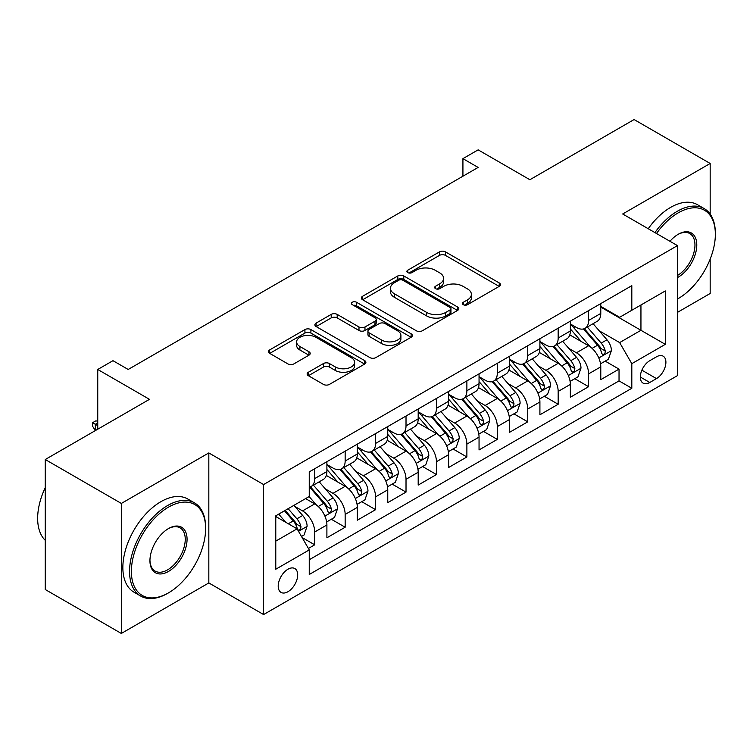 <?xml version="1.0" encoding="UTF-8"?>
<svg xmlns="http://www.w3.org/2000/svg" width="753" height="753" viewBox="0 0 753 753"><rect width="100%" height="100%" fill="white"/><g stroke="black" fill="none" stroke-linecap="round" stroke-linejoin="round"><path stroke-width="1.13" d="M463.311 304.692A2.956 1.704 0 0 0 467.5 304.692L499.23 286.366A4.226 2.438 0 0 0 500.472 284.643A4.226 2.438 0 0 0 499.23 282.921L445.465 251.879A4.226 2.438 0 0 0 439.488 251.879L407.759 270.205A2.956 1.704 0 0 0 406.893 271.409A2.956 1.704 0 0 0 407.759 272.614A2.956 1.704 0 0 0 411.938 272.614L416.042 270.242A13.516 7.803 0 0 1 435.159 270.242L439.639 272.831A13.516 7.803 0 0 1 443.602 278.346A13.516 7.803 0 0 1 439.639 283.872L435.535 286.244A2.956 1.704 0 0 0 434.669 287.448A2.956 1.704 0 0 0 435.535 288.653A2.956 1.704 0 0 0 439.714 288.653L443.828 286.281A13.516 7.803 0 0 1 462.944 286.281L467.425 288.87A13.516 7.803 0 0 1 471.378 294.385A13.516 7.803 0 0 1 467.425 299.91L463.311 302.273A2.956 1.704 0 0 0 462.446 303.487A2.956 1.704 0 0 0 463.311 304.692L463.311 302.273M287.947 591.726A13.77 7.954 120 0 0 296.946 579.584A13.77 7.954 120 0 0 294.828 568.553A13.77 7.954 120 0 0 287.947 569.23A13.77 7.954 120 0 0 278.949 581.372A13.77 7.954 120 0 0 281.057 592.404A13.77 7.954 120 0 0 287.947 591.726M308.363 372.255A4.226 2.438 0 0 0 307.13 373.977A4.226 2.438 0 0 0 308.363 375.7L323.451 384.406A4.226 2.438 0 0 0 329.419 384.406L364.668 364.057A4.226 2.438 0 0 0 365.902 362.334A4.226 2.438 0 0 0 364.668 360.612L310.904 329.569A4.226 2.438 0 0 0 304.927 329.569L269.678 349.919A4.226 2.438 0 0 0 268.445 351.642A4.226 2.438 0 0 0 269.678 353.364L287.9 363.887A4.226 2.438 0 0 0 293.877 363.887L308.956 355.181A4.226 2.438 0 0 0 310.198 353.449A4.226 2.438 0 0 0 308.956 351.726L299.92 346.512A11.304 6.523 0 0 1 296.616 341.9A11.304 6.523 0 0 1 303.591 335.876A11.304 6.523 0 0 1 315.902 337.288L351.303 357.722A11.304 6.523 0 0 1 354.607 362.334A11.304 6.523 0 0 1 347.632 368.358A11.304 6.523 0 0 1 335.32 366.946L329.419 363.539A4.226 2.438 0 0 0 323.451 363.539L308.363 372.255L308.363 375.7M710.173 214.097L710.173 163.476L634.101 119.548L529.877 179.722L478.136 149.856L462.926 158.638L478.136 167.43L128.179 369.469L112.969 360.687L97.749 369.469L97.749 429.21M121.337 503.437L121.337 633.452L208.826 582.935L208.826 452.93L121.337 503.437L45.255 459.518L149.48 399.335L97.749 369.469M208.826 452.93L263.597 484.546L677.465 245.61L677.465 375.625L263.597 614.561L263.597 484.546M710.173 163.476L622.684 213.984L677.465 245.61M416.343 330.774A4.226 2.438 0 0 0 422.32 330.774L457.56 310.424A4.226 2.438 0 0 0 458.803 308.702A4.226 2.438 0 0 0 457.56 306.979L403.796 275.937A4.226 2.438 0 0 0 397.819 275.937L362.579 296.287A4.226 2.438 0 0 0 361.336 298.009A4.226 2.438 0 0 0 362.579 299.732L416.343 330.774M353.458 305.332A2.956 1.704 0 0 1 356.451 305.746L356.451 302.235L411.119 333.795A4.226 2.438 0 0 1 412.352 335.518A4.226 2.438 0 0 1 411.119 337.24L375.869 357.59A4.226 2.438 0 0 1 369.892 357.59L316.128 326.548L316.128 323.103A4.226 2.438 0 0 0 314.895 324.825A4.226 2.438 0 0 0 316.128 326.548M316.128 323.103L331.216 314.396A4.226 2.438 0 0 1 337.184 314.396L358.993 326.981A4.226 2.438 0 0 0 364.97 326.981L374.975 321.202A4.226 2.438 0 0 0 376.208 319.479A4.226 2.438 0 0 0 374.975 317.757L352.272 304.645A2.956 1.704 0 0 1 351.406 303.44A2.956 1.704 0 0 1 353.232 301.868A2.956 1.704 0 0 1 356.451 302.235M121.337 633.452L45.255 589.524L45.255 459.518M677.465 312.373L710.173 293.482L710.173 259.088M308.41 548.457L314.726 544.814L302.094 537.52M294.912 506.496L302.555 510.901A17.215 9.94 60 0 1 314.726 531.985L326.896 524.963L326.896 537.783L345.156 527.241L331.311 519.25M325.343 488.923L332.986 493.337A17.215 9.94 60 0 1 345.156 514.421L357.327 507.39L357.327 520.219L375.587 509.677L361.741 501.677M355.774 471.359L363.417 475.764A17.215 9.94 60 0 1 375.587 496.848L387.757 489.827L387.757 502.646L406.018 492.104L392.172 484.113M386.204 453.786L393.847 458.201A17.215 9.94 60 0 1 406.018 479.284L418.188 472.253L418.188 485.083L436.448 474.541L422.602 466.54M416.635 436.213L424.278 440.627A17.215 9.94 60 0 1 436.448 461.711L448.619 454.68L448.619 467.509L466.879 456.967L453.033 448.976M447.066 418.649L454.708 423.054A17.215 9.94 60 0 1 466.879 444.138L479.049 437.116L479.049 449.936L497.309 439.394L483.464 431.403M477.496 401.076L485.139 405.49A17.215 9.94 60 0 1 497.309 426.575L509.48 419.543L509.48 432.373L527.74 421.831L513.894 413.839M507.927 383.512L515.57 387.917A17.215 9.94 60 0 1 527.74 409.001L539.91 401.98L539.91 414.799L558.171 404.257L544.325 396.266M538.357 365.939L546 370.354A17.215 9.94 60 0 1 558.171 391.438L570.35 384.406L570.35 397.236L588.601 386.694L588.601 373.865A17.215 9.94 -120 0 0 576.431 352.781L568.788 348.366M574.755 378.693L588.601 386.694M326.896 524.963A17.215 9.94 -120 0 0 314.726 503.879L305.596 498.608M357.327 507.39A17.215 9.94 -120 0 0 345.156 486.306L326.341 475.444M387.757 489.827A17.215 9.94 -120 0 0 375.587 468.743L356.771 457.871M418.188 472.253A17.215 9.94 -120 0 0 406.018 451.169L387.202 440.307M448.619 454.68A17.215 9.94 -120 0 0 436.448 433.596L417.633 422.734M479.049 437.116A17.215 9.94 -120 0 0 466.879 416.033L448.063 405.161M509.48 419.543A17.215 9.94 -120 0 0 497.309 398.459L478.494 387.597M539.91 401.98A17.215 9.94 -120 0 0 527.74 380.896L508.924 370.024M570.35 384.406A17.215 9.94 -120 0 0 558.171 363.322L539.355 352.46M656.465 356.818L649.773 360.687A13.338 7.699 120 0 0 641.057 372.443A13.338 7.699 120 0 0 643.1 383.136A13.338 7.699 120 0 0 649.773 382.477L656.465 378.608A13.338 7.699 120 0 0 665.181 366.852A13.338 7.699 120 0 0 663.139 356.16A13.338 7.699 120 0 0 656.465 356.818M275.777 541.125L297.077 528.822L309.248 549.906L309.248 574.501L631.814 388.275L631.814 363.671L619.644 342.596L599.219 330.802M309.248 549.906L275.777 569.23L275.777 515.824L309.248 496.5L309.248 471.896L631.814 285.669L631.814 310.264L665.294 290.94L665.294 344.347L631.814 363.671M326.896 464.526L332.986 468.037A17.215 9.94 60 0 0 341.589 468.884L353.759 461.862A17.215 9.94 -120 0 0 357.327 453.984L357.327 444.138M357.327 446.953L363.417 450.463A17.215 9.94 60 0 0 372.02 451.32L384.19 444.289A17.215 9.94 -120 0 0 387.757 436.411L387.757 426.575M387.757 429.379L393.847 432.9A17.215 9.94 60 0 0 402.45 433.747L414.621 426.725A17.215 9.94 -120 0 0 418.188 418.837L418.188 409.001M418.188 411.816L424.278 415.327A17.215 9.94 60 0 0 432.881 416.183L445.061 409.152A17.215 9.94 -120 0 0 448.619 401.274L448.619 391.438M448.619 394.243L454.708 397.763A17.215 9.94 60 0 0 463.311 398.61L475.491 391.579A17.215 9.94 -120 0 0 479.049 383.701L479.049 373.865M479.049 376.679L485.139 380.19A17.215 9.94 60 0 0 493.742 381.046L505.922 374.015A17.215 9.94 -120 0 0 509.48 366.137L509.48 356.291M509.48 359.106L515.57 362.617A17.215 9.94 60 0 0 524.173 363.473L536.352 356.442A17.215 9.94 -120 0 0 539.91 348.564L539.91 338.728M539.91 341.533L546 345.053A17.215 9.94 60 0 0 554.613 345.9L566.783 338.878A17.215 9.94 -120 0 0 570.35 331L570.35 321.154M309.248 559.752L619.032 380.896L619.032 369.121L600.781 379.663L600.781 366.833A17.215 9.94 -120 0 0 588.601 345.749L569.786 334.887M570.35 323.969L576.431 327.48A17.215 9.94 -120 0 0 585.043 328.336A17.215 9.94 -120 0 0 588.601 320.458L588.601 310.613M585.043 328.336L597.214 321.305A17.215 9.94 -120 0 0 600.781 313.427L600.781 303.591M314.726 468.733L314.726 478.579A17.215 9.94 60 0 1 311.158 486.457A17.215 9.94 60 0 1 309.248 487.153M311.158 486.457L323.329 479.426A17.215 9.94 -120 0 0 326.896 471.547L326.896 461.711M345.156 451.169L345.156 461.005A17.215 9.94 60 0 1 341.589 468.884M375.587 433.596L375.587 443.442A17.215 9.94 60 0 1 372.02 451.32M406.018 416.033L406.018 425.869A17.215 9.94 60 0 1 402.45 433.747M436.448 398.459L436.448 408.295A17.215 9.94 60 0 1 432.881 416.183M466.879 380.896L466.879 390.732A17.215 9.94 60 0 1 463.311 398.61M497.309 363.322L497.309 373.159A17.215 9.94 60 0 1 493.742 381.046M527.74 345.749L527.74 355.595A17.215 9.94 60 0 1 524.173 363.473M558.171 328.186L558.171 338.022A17.215 9.94 60 0 1 554.613 345.9M558.171 391.438L558.171 404.257M527.74 409.001L527.74 421.831M497.309 426.575L497.309 439.394M466.879 444.138L466.879 456.967M436.448 461.711L436.448 474.541M406.018 479.284L406.018 492.104M375.587 496.848L375.587 509.677M345.156 514.421L345.156 527.241M314.726 531.985L314.726 544.814M297.077 528.822L275.777 516.53M619.644 342.596L640.944 330.294L640.944 304.993L665.294 290.94M600.781 307.102L665.294 344.347M600.781 306.396L619.644 317.295L631.814 310.264M208.826 582.935L263.597 614.561M462.926 158.638L462.926 176.211M605.186 361.129L619.032 369.121M619.032 380.896L631.814 388.275M464.497 305.106L467.425 303.421A13.516 7.803 0 0 0 471.378 297.906L471.378 294.385M443.602 278.346L443.602 281.867A13.516 7.803 0 0 1 439.639 287.382L436.721 289.067M499.173 286.404L445.465 255.389A4.226 2.438 0 0 0 439.488 255.389L408.935 273.028M457.504 310.462L403.796 279.448A4.226 2.438 0 0 0 397.819 279.448L362.635 299.769M450.096 309.907A2.956 1.704 0 0 0 450.962 308.702A2.956 1.704 0 0 0 450.096 307.497L402.902 280.248A2.956 1.704 0 0 0 398.723 280.248L394.393 282.751A13.516 7.803 0 0 0 390.431 288.267A13.516 7.803 0 0 0 394.393 293.783L426.65 312.41A13.516 7.803 0 0 0 445.767 312.41L450.096 309.907L450.096 313.427A2.956 1.704 0 0 0 450.962 312.213L450.962 308.702M390.431 288.267L390.431 291.778A13.516 7.803 0 0 0 394.393 297.294L394.393 293.783M450.096 313.427L445.767 315.921A13.516 7.803 0 0 1 426.65 315.921L394.393 297.294M316.185 326.586L331.216 317.907L331.216 314.396M376.208 319.479L376.208 322.99A4.226 2.438 0 0 1 374.975 324.722L364.97 330.492A4.226 2.438 0 0 1 358.993 330.492L337.184 317.907A4.226 2.438 0 0 0 331.216 317.907M356.451 305.746L411.063 337.278M381.62 340.045A11.304 6.523 0 0 0 393.932 341.457A11.304 6.523 0 0 0 400.907 335.433A11.304 6.523 0 0 0 397.603 330.821L385.131 323.621A4.226 2.438 0 0 0 379.154 323.621L369.149 329.4A4.226 2.438 0 0 0 367.916 331.122A4.226 2.438 0 0 0 369.149 332.845L381.62 340.045L381.62 343.556A11.304 6.523 0 0 0 393.932 344.978A11.304 6.523 0 0 0 400.907 338.944L400.907 335.433M367.916 331.122L367.916 334.633A4.226 2.438 0 0 0 369.149 336.356L369.149 332.845M381.62 343.556L369.149 336.356M354.607 362.334L354.607 365.845A11.304 6.523 0 0 1 347.632 371.878A11.304 6.523 0 0 1 335.32 370.457L329.419 367.059A4.226 2.438 0 0 0 323.451 367.059L308.419 375.728M296.616 341.9L296.616 345.411A11.304 6.523 0 0 0 299.92 350.023L299.92 346.512M308.899 355.209L299.92 350.023M364.612 364.094L310.904 333.08A4.226 2.438 0 0 0 304.927 333.08L269.734 353.402M600.518 363.821L608.386 359.285L611.427 350.493A11.408 6.589 -120 0 0 606.984 339.791L593.082 323.686M590.296 346.869L573.805 327.771A32.925 19.004 -120 0 0 570.35 324.157M581.25 341.514L572.026 330.831A27.324 15.775 -120 0 0 570.35 328.995M583.49 328.957L597.553 345.232A11.408 6.589 60 0 1 601.619 353.091L602.447 354.447L603.991 354.23L605.017 352.969L605.271 350.983A11.408 6.589 -120 0 0 601.205 343.123L587.302 327.028M584.319 328.685L599.426 346.182A5.808 3.351 60 0 1 600.894 348.451L605.271 350.983M677.465 299.007A52.503 30.318 120 0 0 678.227 298.583L678.227 298.583A52.503 30.318 120 0 0 715.35 234.277A52.503 30.318 120 0 0 678.227 212.845A52.503 30.318 120 0 0 656.494 233.505M678.227 298.583L677.465 299.016L678.227 298.583M654.922 232.592A53.792 31.061 -60 0 1 677.314 211.264A53.792 31.061 -60 0 1 704.206 208.6A53.792 31.061 -60 0 1 715.35 233.223L715.35 234.277M669.963 241.28A26.251 15.154 -60 0 1 678.227 234.277A26.251 15.154 -60 0 1 696.789 244.998A26.251 15.154 -60 0 1 678.227 277.151A26.251 15.154 -60 0 1 677.465 277.565M648.229 228.733A53.792 31.061 -60 0 1 670.612 207.395A53.792 31.061 -60 0 1 697.513 204.731L704.206 208.6M677.465 275.476A24.962 14.411 120 0 0 693.645 253.469A24.962 14.411 120 0 0 689.795 233.571A24.962 14.411 120 0 0 677.766 234.55M167.59 593.392L168.503 592.865A52.503 30.318 120 0 0 205.625 528.559A52.503 30.318 120 0 0 168.503 507.127A52.503 30.318 120 0 0 131.38 571.433A52.503 30.318 120 0 0 168.503 592.865L167.59 593.392A53.792 31.061 -60 0 1 140.698 596.056A53.792 31.061 -60 0 1 132.443 552.947A53.792 31.061 -60 0 1 167.59 505.545A53.792 31.061 -60 0 1 194.49 502.882A53.792 31.061 -60 0 1 205.625 527.505L205.625 528.559M168.503 571.433A26.251 15.154 -60 0 1 149.941 560.712A26.251 15.154 -60 0 1 168.503 528.559L168.503 528.559A26.251 15.154 -60 0 1 187.064 539.28A26.251 15.154 -60 0 1 168.503 571.433M149.951 560.176A24.962 14.411 120 0 0 155.109 571.085A24.962 14.411 120 0 0 167.59 569.852A24.962 14.411 120 0 0 183.901 547.855A24.962 14.411 120 0 0 180.071 527.853A24.962 14.411 120 0 0 168.041 528.832M140.698 596.056L133.996 592.187A53.792 31.061 -60 0 1 125.751 549.088A53.792 31.061 -60 0 1 160.897 501.677A53.792 31.061 -60 0 1 187.789 499.013L194.49 502.882M45.255 540.334A53.792 31.061 -60 0 1 45.255 487.624M570.087 381.394L577.956 376.848L580.996 368.066A11.408 6.589 -120 0 0 576.553 357.355L562.651 341.26M559.865 364.433L543.374 345.345A32.925 19.004 -120 0 0 539.91 341.721M550.82 359.077L541.595 348.404A27.324 15.775 -120 0 0 539.91 346.568M553.06 346.521L567.122 362.805A11.408 6.589 60 0 1 571.188 370.664L572.016 372.01L573.56 371.794L574.586 370.542L574.84 368.556A11.408 6.589 -120 0 0 570.774 360.696L556.872 344.601M553.888 346.258L568.995 363.755A5.808 3.351 60 0 1 570.463 366.024L574.84 368.556M539.656 398.958L547.525 394.421L550.565 385.64A11.408 6.589 -120 0 0 546.123 374.928L532.22 358.833M529.434 382.006L512.944 362.918A32.925 19.004 -120 0 0 509.48 359.294M520.389 376.651L511.165 365.967A27.324 15.775 -120 0 0 509.48 364.132M522.629 364.094L536.691 380.378A11.408 6.589 60 0 1 540.758 388.228L541.586 389.583L543.129 389.367L544.155 388.115L544.41 386.12A11.408 6.589 -120 0 0 540.343 378.27L526.441 362.165M523.457 363.821L538.564 381.319A5.808 3.351 60 0 1 540.033 383.597L544.41 386.12M509.226 416.531L517.095 411.995L520.135 403.203A11.408 6.589 -120 0 0 515.692 392.501L501.79 376.396M499.004 399.57L482.513 380.481A32.925 19.004 -120 0 0 479.049 376.867M489.958 394.214L480.734 383.541A27.324 15.775 -120 0 0 479.049 381.705M492.198 381.658L506.261 397.942A11.408 6.589 60 0 1 510.327 405.801L511.155 407.147L512.699 406.931L513.725 405.679L513.979 403.693A11.408 6.589 -120 0 0 509.913 395.833L496.011 379.738M493.027 381.394L508.134 398.892A5.808 3.351 60 0 1 509.602 401.161L513.979 403.693M478.795 434.095L486.664 429.558L489.704 420.776A11.408 6.589 -120 0 0 485.261 410.065L471.359 393.97M468.573 417.143L452.082 398.055A32.925 19.004 -120 0 0 448.619 394.431M459.528 411.787L450.303 401.104A27.324 15.775 -120 0 0 448.619 399.269M461.768 399.231L475.83 415.515A11.408 6.589 60 0 1 479.896 423.365L480.725 424.72L482.268 424.504L483.294 423.252L483.548 421.256A11.408 6.589 -120 0 0 479.482 413.406L465.58 397.302M462.587 398.968L477.703 416.456A5.808 3.351 60 0 1 479.162 418.734L483.548 421.256M448.364 451.668L456.233 447.131L459.274 438.34A11.408 6.589 -120 0 0 454.831 427.638L440.929 411.533M438.142 434.716L421.652 415.618A32.925 19.004 -120 0 0 418.188 412.004M429.097 429.351L419.873 418.677A27.324 15.775 -120 0 0 418.188 416.842M431.337 416.795L445.399 433.079A11.408 6.589 60 0 1 449.466 440.938L450.294 442.293L451.838 442.077L452.864 440.816L453.118 438.83A11.408 6.589 -120 0 0 449.052 430.97L435.14 414.875M432.156 416.531L447.273 434.029A5.808 3.351 60 0 1 448.732 436.298L453.118 438.83M417.934 469.241L425.803 464.695L428.843 455.913A11.408 6.589 -120 0 0 424.4 445.202L410.498 429.106M407.712 452.28L391.221 433.191A32.925 19.004 -120 0 0 387.757 429.568M398.666 446.924L389.442 436.251A27.324 15.775 -120 0 0 387.757 434.415M400.907 434.368L414.969 450.652A11.408 6.589 60 0 1 419.035 458.511L419.863 459.857L421.398 459.641L422.433 458.389L422.687 456.403A11.408 6.589 -120 0 0 418.621 448.543L404.709 432.448M401.726 434.105L416.842 451.602A5.808 3.351 60 0 1 418.301 453.871L422.687 456.403M387.503 486.805L395.363 482.268L398.412 473.477A11.408 6.589 -120 0 0 393.97 462.775L380.067 446.68M377.281 469.853L360.791 450.765A32.925 19.004 -120 0 0 357.327 447.141M368.236 464.497L359.012 453.814A27.324 15.775 -120 0 0 357.327 451.979M370.467 451.941L384.538 468.215A11.408 6.589 60 0 1 388.604 476.075L389.433 477.43L390.967 477.214L392.002 475.962L392.257 473.966A11.408 6.589 -120 0 0 388.19 466.107L374.279 450.012M371.295 451.668L386.411 469.166A5.808 3.351 60 0 1 387.87 471.444L392.257 473.966M357.073 504.378L364.932 499.832L367.982 491.05A11.408 6.589 -120 0 0 363.539 480.339L349.637 464.243M346.851 487.417L330.36 468.328A32.925 19.004 -120 0 0 326.896 464.714M337.805 482.061L328.581 471.387A27.324 15.775 -120 0 0 326.896 469.552M340.036 469.505L354.108 485.789A11.408 6.589 60 0 1 358.174 493.648L359.002 494.994L360.536 494.777L361.572 493.526L361.816 491.54A11.408 6.589 -120 0 0 357.76 483.68L343.848 467.585M340.864 469.241L355.981 486.739A5.808 3.351 60 0 1 357.44 489.008L361.816 491.54M326.642 521.942L334.501 517.405L337.551 508.623A11.408 6.589 -120 0 0 333.108 497.912L319.206 481.816M316.42 504.99L309.135 496.566M307.375 499.634L306.189 498.26M309.605 487.078L323.668 503.362A11.408 6.589 60 0 1 327.734 511.212L328.572 512.567L330.106 512.351L331.141 511.099L331.386 509.103A11.408 6.589 -120 0 0 327.32 501.253L313.417 485.148M310.434 486.815L325.55 504.303A5.808 3.351 60 0 1 327.009 506.581L331.386 509.103M301.492 536.465L304.071 534.978L307.111 526.187A11.408 6.589 -120 0 0 302.678 515.485L293.924 505.348M285.754 522.29L278.704 514.13M276.944 517.198L275.777 515.852M284.483 510.788L293.237 520.925A11.408 6.589 60 0 1 297.303 528.785L298.141 530.14L299.675 529.914L300.711 528.662L300.955 526.676A11.408 6.589 -120 0 0 296.889 518.817L288.135 508.68M285.189 510.383L295.12 521.876A5.808 3.351 60 0 1 296.578 524.144L300.955 526.676M97.749 422.885L95.32 424.287L97.749 425.69M92.581 422.706L95.32 424.287L95.32 430.612L92.581 426.217L92.581 422.706L95.622 420.955L97.749 421.021M302.555 510.901L314.726 503.879M332.986 493.337L345.156 486.306M363.417 475.764L375.587 468.743M393.847 458.201L406.018 451.169M424.278 440.627L436.448 433.596M454.708 423.054L466.879 416.033M485.139 405.49L497.309 398.459M515.57 387.917L527.74 380.896M546 370.354L558.171 363.322M576.431 352.781L588.601 345.749M588.601 320.458L600.781 313.427M314.726 478.579L326.896 471.547M345.156 461.005L357.327 453.984M375.587 443.442L387.757 436.411M406.018 425.869L418.188 418.837M436.448 408.295L448.619 401.274M466.879 390.732L479.049 383.701M497.309 373.159L509.48 366.137M527.74 355.595L539.91 348.564M558.171 338.022L570.35 331M588.601 373.865L600.781 366.833M641.876 370.184L656.465 378.608M640.342 377.027L649.773 382.477M467.425 303.421L467.425 299.91M435.535 288.653L435.535 286.244M439.639 287.382L439.639 283.872M407.759 272.614L407.759 270.205M439.488 255.389L439.488 251.879M445.465 255.389L445.465 251.879M499.23 286.366L499.23 282.921M362.579 299.732L362.579 296.287M397.819 279.448L397.819 275.937M403.796 279.448L403.796 275.937M457.56 310.424L457.56 306.979M426.65 315.921L426.65 312.41M445.767 315.921L445.767 312.41M337.184 317.907L337.184 314.396M358.993 330.492L358.993 326.981M364.97 330.492L364.97 326.981M374.975 324.722L374.975 321.202M411.119 337.24L411.119 333.795M323.451 367.059L323.451 363.539M329.419 367.059L329.419 363.539M335.32 370.457L335.32 366.946M308.956 355.181L308.956 351.726M269.678 353.364L269.678 349.919M304.927 333.08L304.927 329.569M310.904 333.08L310.904 329.569M364.668 364.057L364.668 360.612M598.786 357.976L611.351 350.719M573.805 327.771L575.377 326.868M601.205 343.123L606.984 339.791M592.112 348.375L597.553 345.232M568.355 375.54L580.921 368.283M543.374 345.345L544.946 344.441M570.774 360.696L576.553 357.355M561.682 365.949L567.122 362.805M537.924 393.113L550.49 385.856M512.944 362.918L514.515 362.005M540.343 378.27L546.123 374.928M531.251 383.512L536.691 380.378M507.484 410.686L520.059 403.429M482.513 380.481L484.085 379.578M509.913 395.833L515.692 392.501M500.82 401.085L506.261 397.942M477.054 428.25L489.629 420.993M452.082 398.055L453.645 397.151M479.482 413.406L485.261 410.065M470.39 418.649L475.83 415.515M446.623 445.823L459.198 438.566M421.652 415.618L423.214 414.715M449.052 430.97L454.831 427.638M439.959 436.222L445.399 433.079M416.193 463.387L428.768 456.13M391.221 433.191L392.784 432.288M418.621 448.543L424.4 445.202M409.528 453.795L414.969 450.652M385.762 480.96L398.337 473.703M360.791 450.765L362.353 449.852M388.19 466.107L393.97 462.775M379.098 471.359L384.538 468.215M355.331 498.533L367.906 491.267M330.36 468.328L331.922 467.425M357.76 483.68L363.539 480.339M348.667 488.932L354.108 485.789M324.901 516.097L337.476 508.84M327.32 501.253L333.108 497.912M318.237 506.496L323.668 503.362M298.517 531.326L307.045 526.413M296.889 518.817L302.678 515.485M288.314 523.768L293.237 520.925"/></g></svg>
